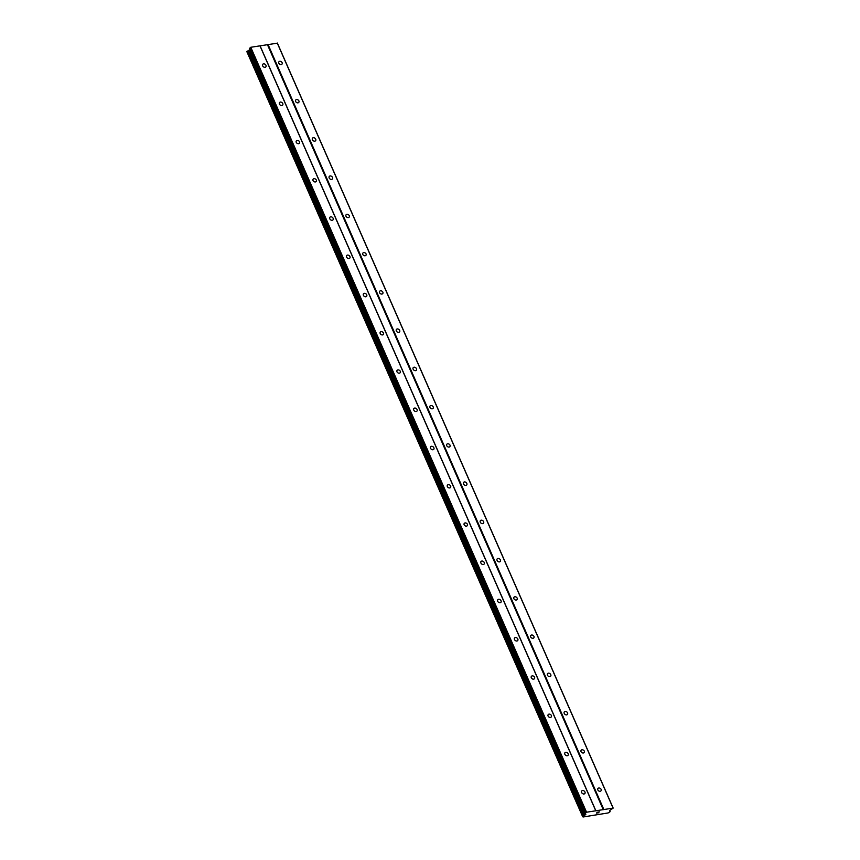 <?xml version="1.0" encoding="UTF-8"?>
<svg xmlns="http://www.w3.org/2000/svg" width="860" height="860" viewBox="0 0 860 860"><rect width="100%" height="100%" fill="white"/><g stroke="black" fill="none" stroke-linecap="round" stroke-linejoin="round"><path stroke-width="1.29" d="M597.818 789.91A2.01 1.516 -139.5 0 1 601.118 789.372A2.01 1.516 -139.5 0 1 597.818 789.91M581.027 751.662A2.01 1.516 -139.5 0 1 584.327 751.135A2.01 1.516 -139.5 0 1 581.027 751.662M564.235 713.413A2.01 1.516 -139.5 0 1 567.546 712.886A2.01 1.516 -139.5 0 1 564.235 713.413M547.444 675.175A2.01 1.516 -139.5 0 1 550.755 674.638A2.01 1.516 -139.5 0 1 547.444 675.175M530.663 636.927A2.01 1.516 -139.5 0 1 533.963 636.389A2.01 1.516 -139.5 0 1 530.663 636.927M513.871 598.678A2.01 1.516 -139.5 0 1 517.172 598.141A2.01 1.516 -139.5 0 1 513.871 598.678M497.08 560.43A2.01 1.516 -139.5 0 1 500.391 559.892A2.01 1.516 -139.5 0 1 497.08 560.43M480.288 522.181A2.01 1.516 -139.5 0 1 483.599 521.654A2.01 1.516 -139.5 0 1 480.288 522.181M463.497 483.933A2.01 1.516 -139.5 0 1 466.808 483.406A2.01 1.516 -139.5 0 1 463.497 483.933M446.716 445.695A2.01 1.516 -139.5 0 1 450.017 445.158A2.01 1.516 -139.5 0 1 446.716 445.695M429.925 407.446A2.01 1.516 -139.5 0 1 433.225 406.909A2.01 1.516 -139.5 0 1 429.925 407.446M413.133 369.198A2.01 1.516 -139.5 0 1 416.444 368.66A2.01 1.516 -139.5 0 1 413.133 369.198M396.342 330.95A2.01 1.516 -139.5 0 1 399.653 330.412A2.01 1.516 -139.5 0 1 396.342 330.95M379.561 292.701A2.01 1.516 -139.5 0 1 382.861 292.163A2.01 1.516 -139.5 0 1 379.561 292.701M362.769 254.452A2.01 1.516 -139.5 0 1 366.07 253.926A2.01 1.516 -139.5 0 1 362.769 254.452M345.978 216.215A2.01 1.516 -139.5 0 1 349.278 215.677A2.01 1.516 -139.5 0 1 345.978 216.215M329.187 177.966A2.01 1.516 -139.5 0 1 332.498 177.429A2.01 1.516 -139.5 0 1 329.187 177.966M312.395 139.718A2.01 1.516 -139.5 0 1 315.706 139.18A2.01 1.516 -139.5 0 1 312.395 139.718M295.614 101.469A2.01 1.516 -139.5 0 1 298.914 100.932A2.01 1.516 -139.5 0 1 295.614 101.469M278.823 63.221A2.01 1.516 -139.5 0 1 282.123 62.683A2.01 1.516 -139.5 0 1 278.823 63.221M581.65 792.522A2.01 1.516 -139.5 0 1 584.961 791.995A2.01 1.516 -139.5 0 1 581.65 792.522M564.859 754.274A2.01 1.516 -139.5 0 1 568.17 753.747A2.01 1.516 -139.5 0 1 564.859 754.274M548.078 716.036A2.01 1.516 -139.5 0 1 551.378 715.499A2.01 1.516 -139.5 0 1 548.078 716.036M531.287 677.788A2.01 1.516 -139.5 0 1 534.587 677.25A2.01 1.516 -139.5 0 1 531.287 677.788M514.495 639.539A2.01 1.516 -139.5 0 1 517.806 639.001A2.01 1.516 -139.5 0 1 514.495 639.539M497.704 601.291A2.01 1.516 -139.5 0 1 501.014 600.753A2.01 1.516 -139.5 0 1 497.704 601.291M480.912 563.042A2.01 1.516 -139.5 0 1 484.223 562.515A2.01 1.516 -139.5 0 1 480.912 563.042M464.131 524.793A2.01 1.516 -139.5 0 1 467.431 524.267A2.01 1.516 -139.5 0 1 464.131 524.793M447.34 486.556A2.01 1.516 -139.5 0 1 450.64 486.018A2.01 1.516 -139.5 0 1 447.34 486.556M430.548 448.307A2.01 1.516 -139.5 0 1 433.859 447.77A2.01 1.516 -139.5 0 1 430.548 448.307M413.757 410.059A2.01 1.516 -139.5 0 1 417.068 409.521A2.01 1.516 -139.5 0 1 413.757 410.059M396.976 371.81A2.01 1.516 -139.5 0 1 400.276 371.273A2.01 1.516 -139.5 0 1 396.976 371.81M380.185 333.562A2.01 1.516 -139.5 0 1 383.485 333.024A2.01 1.516 -139.5 0 1 380.185 333.562M363.393 295.313A2.01 1.516 -139.5 0 1 366.704 294.786A2.01 1.516 -139.5 0 1 363.393 295.313M346.601 257.075A2.01 1.516 -139.5 0 1 349.912 256.538A2.01 1.516 -139.5 0 1 346.601 257.075M329.81 218.827A2.01 1.516 -139.5 0 1 333.121 218.29A2.01 1.516 -139.5 0 1 329.81 218.827M313.029 180.578A2.01 1.516 -139.5 0 1 316.329 180.041A2.01 1.516 -139.5 0 1 313.029 180.578M296.238 142.33A2.01 1.516 -139.5 0 1 299.538 141.792A2.01 1.516 -139.5 0 1 296.238 142.33M279.446 104.081A2.01 1.516 -139.5 0 1 282.757 103.544A2.01 1.516 -139.5 0 1 279.446 104.081M262.655 65.833A2.01 1.516 -139.5 0 1 265.966 65.306A2.01 1.516 -139.5 0 1 262.655 65.833M585.198 813.474L249.411 48.569L250.776 47.278L277.404 43.161L613.18 808.099L609.622 810.561L610.084 811.722L608.128 812.947L583.058 817L582.596 816.516L585.703 814.549L585.241 813.388L586.552 812.216L613.18 808.099M249.884 49.643L246.884 51.611M597.549 812.958L598.743 812.378M598.302 812.453L599.119 811.926M598.313 812.066L599.28 811.851L598.463 812.808L599.28 811.851M596.421 813.141L597.345 812.163M268.041 44.483L603.817 809.421M267.481 44.763L603.268 809.701M277.221 43L613.008 807.938M609.504 810.7L609.751 811.259M248.293 50.557L584.069 815.495M248.486 50.439L584.262 815.377M250.217 47.558L586.004 812.496M250.776 47.278L586.552 812.216M259.957 45.795L595.743 810.733M260.128 45.956L595.916 810.894M610.041 811.625L609.589 810.604L610.03 811.625M246.841 51.503L582.629 816.441M247.11 51.181L582.897 816.118M247.379 51.03L583.166 815.968M249.432 49.966L585.219 814.893M585.273 813.582L585.703 814.549M585.574 813.861L585.821 814.409M249.454 48.45L585.241 813.388M609.525 810.679L609.783 811.281M609.622 810.561L610.105 811.657M246.82 51.578L582.596 816.516M249.411 48.569L585.198 813.506"/></g></svg>
